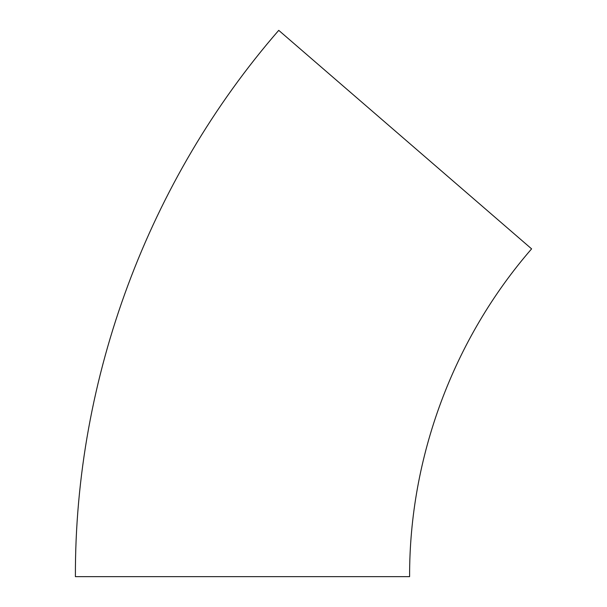 <?xml version="1.0" encoding="UTF-8"?>
<svg xmlns="http://www.w3.org/2000/svg" width="607" height="607" viewBox="0 0 607 607"><rect width="100%" height="100%" fill="white"/><g stroke="black" fill="none" stroke-linecap="round" stroke-linejoin="round"><path stroke-width="0.91" d="M531.603 248.87L278.734 30.35C148.381 180.271 74.782 377.979 75.397 576.65L409.604 576.65C409.239 457.45 453.391 338.82 531.603 248.87"/></g></svg>
